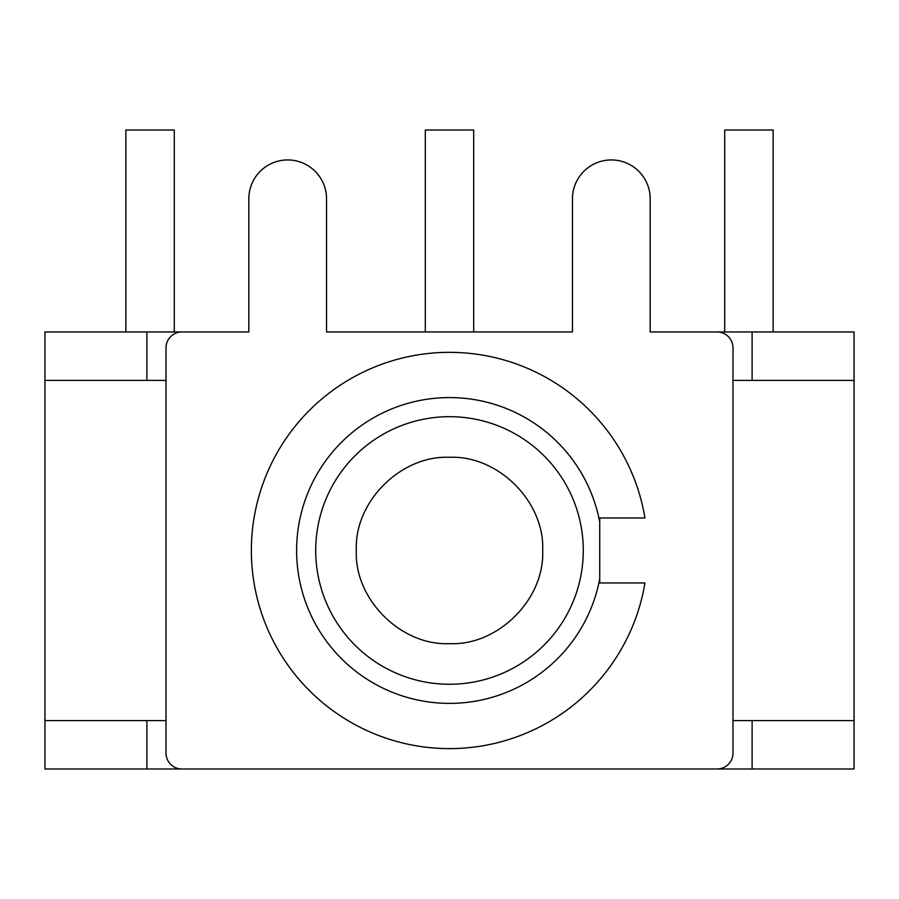 <?xml version="1.0" encoding="UTF-8"?>
<svg xmlns="http://www.w3.org/2000/svg" width="899" height="899" viewBox="0 0 899 899"><rect width="100%" height="100%" fill="white"/><g stroke="black" fill="none" stroke-linecap="round" stroke-linejoin="round"><path stroke-width="1.35" d="M166 753.07L166 347.879A15.924 15.924 0 0 1 181.924 331.956L248.821 331.956L248.821 198.803A38.859 38.859 0 0 1 287.68 159.943A38.859 38.859 0 0 1 326.539 198.803L326.539 331.956L572.461 331.956L572.461 198.803A38.859 38.859 0 0 1 611.32 159.943A38.859 38.859 0 0 1 650.179 198.803L650.179 331.956L717.076 331.956A15.924 15.924 0 0 1 733 347.879L733 753.07A15.924 15.924 0 0 1 717.076 768.993L181.924 768.993A15.924 15.924 0 0 1 166 753.07M644.954 582.968L599.723 582.968L599.723 578.99A152.897 152.897 0 0 1 364.927 677.857A152.897 152.897 0 0 1 364.927 423.103A152.897 152.897 0 0 1 599.723 521.959L599.723 517.981L644.954 517.981A198.128 198.128 0 0 0 341.171 384.581A198.128 198.128 0 0 0 341.171 716.368A198.128 198.128 0 0 0 644.954 582.968L599.723 582.968M44.95 380.378L44.95 331.956L146.885 331.956L146.885 380.378L44.95 380.378L44.95 720.582L146.885 720.582L146.885 768.993L44.95 768.993L44.95 720.582M854.05 720.582L854.05 768.993L752.115 768.993L752.115 720.582L854.05 720.582L854.05 380.378L752.115 380.378L752.115 331.956L854.05 331.956L854.05 380.378M599.723 521.959L599.723 578.99M599.723 517.981L644.954 517.981M315.706 550.48A133.794 133.794 0 0 1 516.397 434.61A133.794 133.794 0 0 1 516.397 666.339A133.794 133.794 0 0 1 315.706 550.48M146.885 331.956L248.821 331.956M326.539 331.956L572.461 331.956M650.179 331.956L752.115 331.956M146.885 768.993L752.115 768.993M724.718 331.956L724.718 130.007L773.14 130.007L773.14 331.956M425.294 331.956L425.294 130.007L473.706 130.007L473.706 331.956M125.86 331.956L125.86 130.007L174.282 130.007L174.282 331.956M146.885 380.378L166 380.378M146.885 720.582L166 720.582M733 720.582L752.115 720.582M733 380.378L752.115 380.378M356.33 550.48C354.116 501.878 400.898 455.096 449.5 457.31C498.102 455.096 544.884 501.878 542.67 550.48C544.884 599.082 498.102 645.864 449.5 643.65C400.898 645.864 354.116 599.082 356.33 550.48"/></g></svg>

